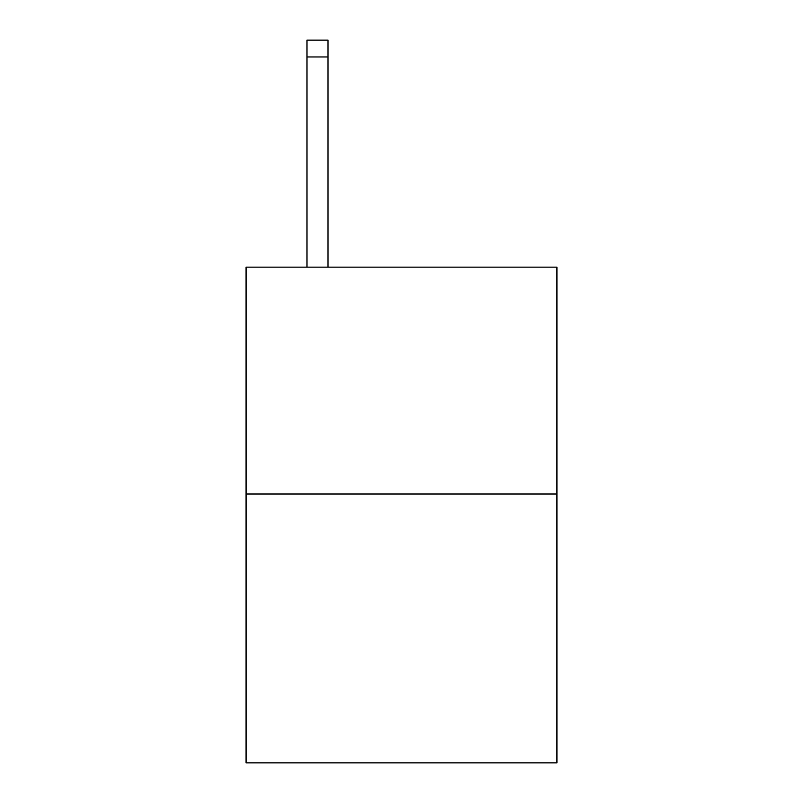<?xml version="1.0" encoding="UTF-8"?>
<svg xmlns="http://www.w3.org/2000/svg" width="803" height="803" viewBox="0 0 803 803"><rect width="100%" height="100%" fill="white"/><g stroke="black" fill="none" stroke-linecap="round" stroke-linejoin="round"><path stroke-width="1.2" d="M556.931 494.006L556.931 267.158L246.069 267.158L246.069 762.85L556.931 762.85L556.931 494.006L246.069 494.006M327.985 267.158L327.985 56.953L306.987 56.953L306.987 40.15L327.985 40.15L327.985 56.953M306.987 267.158L306.987 56.953"/></g></svg>
